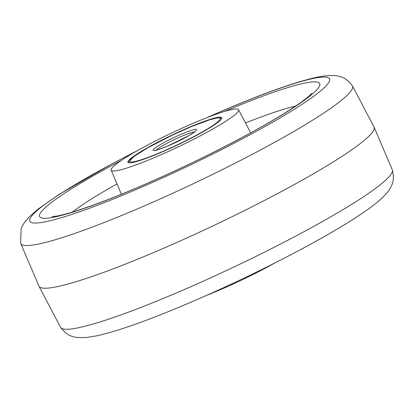 <?xml version="1.0" encoding="UTF-8"?>
<svg xmlns="http://www.w3.org/2000/svg" width="413" height="413" viewBox="0 0 413 413"><rect width="100%" height="100%" fill="white"/><g stroke="black" fill="none" stroke-linecap="round" stroke-linejoin="round"><path stroke-width="0.62" d="M137.896 150.378L112.222 163.724L58.894 194.538L37.712 209.386L29.086 217.006L23.624 223.686L21.12 228.554L20.65 243.267L38.987 286.245A185.478 20.191 -25.4 0 0 175.019 243.267A185.478 20.191 -25.4 0 0 374.085 127.132L352.372 85.754C348.19 80.23 343.662 77.076 338.799 76.291C334.592 75.156 328.397 74.83 315.341 77.561C290.365 83.39 254.614 96.57 208.09 117.106L206.288 117.906M206.717 295.316A70.484 7.671 -25.4 0 0 226.174 287.159A70.484 7.671 -25.4 0 0 275.104 262.838M183.682 129.723A51.935 5.653 -25.4 0 0 127.958 162.283A51.935 5.653 -25.4 0 0 166.052 150.249A51.935 5.653 -25.4 0 0 221.786 117.731A51.935 5.653 -25.4 0 0 183.682 129.723M186.826 126.058A70.484 7.671 -25.4 0 0 111.185 170.187A70.484 7.671 -25.4 0 0 162.903 153.915A70.484 7.671 -25.4 0 0 238.518 109.724A70.484 7.671 -25.4 0 0 186.826 126.058M121.598 160.254A155.025 16.876 -25.4 0 0 40.417 217.444A155.025 16.876 -25.4 0 0 153.342 180.708A155.025 16.876 -25.4 0 0 315.305 91.319A155.025 16.876 -25.4 0 0 224.238 111.515M295.517 106.126A137.255 14.94 -25.4 0 0 245.482 122.95M136.873 150.957A165.887 18.058 -25.4 0 0 29.793 221.203A165.887 18.058 -25.4 0 0 151.499 182.856A165.887 18.058 -25.4 0 0 327.039 84.846A165.887 18.058 -25.4 0 0 207.806 117.287A165.887 18.058 -25.4 0 0 207.378 117.478M20.65 243.267A183.625 19.989 -25.4 0 0 155.458 201.038A183.625 19.989 -25.4 0 0 352.372 85.754M195.215 284.764A183.625 19.989 -25.4 0 0 392.35 169.95C393.987 176.681 393.574 182.185 391.106 186.449C389.33 190.429 385.665 195.437 375.298 203.826C345.681 227.331 273.096 265.936 204.91 296.116C158.251 316.709 122.434 329.904 97.463 335.702L86.229 337.535L77.644 337.535C75.93 337.013 68.713 337.855 60.628 327.463A183.625 19.989 -25.4 0 0 195.215 284.764M117.029 183.945A137.255 14.94 -25.4 0 0 72.368 212.081M190.914 126.843A50.081 5.452 -25.4 0 0 132.506 157.673A50.081 5.452 -25.4 0 0 158.814 153.135A50.081 5.452 -25.4 0 0 217.228 122.3A50.081 5.452 -25.4 0 0 190.914 126.843M194.662 131.876A22.256 2.421 -25.4 0 0 182.789 135.81A22.256 2.421 -25.4 0 0 156.068 150.203M167.136 146.316A24.114 2.623 154.6 0 1 154.472 148.504A24.114 2.623 154.6 0 1 182.592 133.657A24.114 2.623 154.6 0 1 195.261 131.473A24.114 2.623 154.6 0 1 167.136 146.316M311.929 93.281L308.883 96.219C304.329 100.183 296.637 105.583 285.801 112.429C255.074 131.809 202.029 159.181 153.626 180.522C127.287 192.153 104.448 201.296 85.109 207.951C72.461 212.251 62.988 214.966 56.684 216.102L52.064 216.686M374.049 127.049L392.35 169.95M38.951 286.168L60.628 327.463M238.518 109.724L250.691 132.831M111.185 170.187L121.396 194.229M221.76 118.412L220.945 117.999L217.45 117.896L209.572 119.842L190.992 126.796L171.803 135.397L147.565 147.937L134.225 156.29L128.701 161.808L128.51 162.691M154.88 150.502L154.607 150.409C155.355 149.836 151.53 152.382 167.213 146.274L189.293 135.392L195.643 131.148"/></g></svg>
